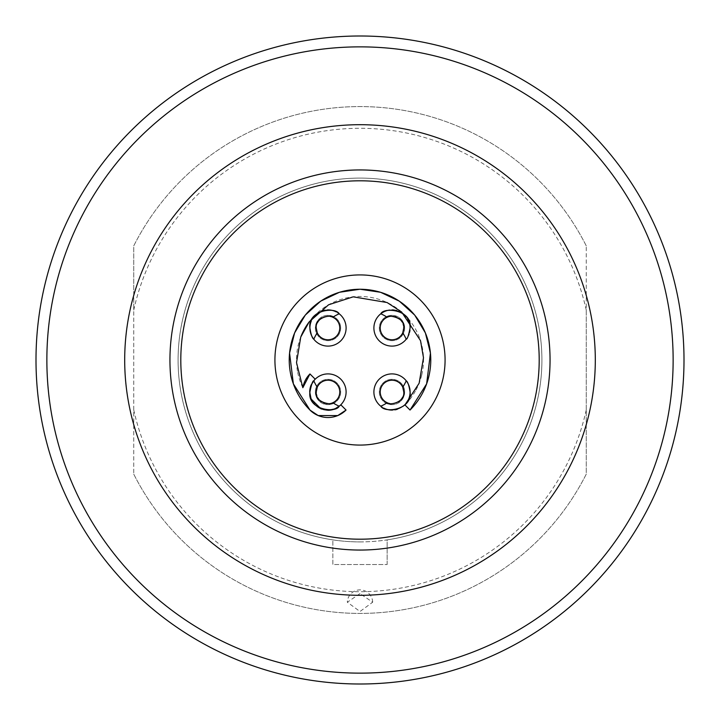 <?xml version="1.0" encoding="UTF-8"?>
<svg xmlns="http://www.w3.org/2000/svg" width="720" height="720" viewBox="0 0 720 720"><rect width="100%" height="100%" fill="white"/><g stroke="black" fill="none" stroke-linecap="round" stroke-linejoin="round"><path stroke-width="0.54" stroke-dasharray="3.6 2.7" d="M310.536 396.765A18.099 18.099 0 0 0 311.31 399.006M312.363 401.103A18.099 18.099 0 0 0 313.632 403.002M315.126 404.721A18.099 18.099 0 0 0 316.845 406.251M320.958 408.672A18.099 18.099 0 0 0 323.208 409.455M324.441 409.743A18.099 18.099 0 0 0 325.557 409.932M327.969 410.094A18.099 18.099 0 0 0 330.372 409.941M334.809 408.771A18.099 18.099 0 0 0 335.277 408.573M338.868 406.476A18.099 18.099 0 0 0 333.855 374.868A18.099 18.099 0 0 0 313.416 381.285M313.398 381.303A18.099 18.099 0 0 0 313.02 381.843M312.966 381.924A18.099 18.099 0 0 0 312.435 382.761M312.39 382.833A18.099 18.099 0 0 0 311.724 384.093M311.022 385.722A18.099 18.099 0 0 0 310.419 387.702M310.023 389.88A18.099 18.099 0 0 0 328.005 410.094A18.099 18.099 0 0 0 346.104 391.995A18.099 18.099 0 0 0 328.005 373.896A18.099 18.099 0 0 0 309.906 391.995M406.422 381.06A18.099 18.099 0 0 0 373.896 391.995A18.099 18.099 0 0 0 381.159 406.494M382.158 407.187A18.099 18.099 0 0 0 383.661 408.06M392.571 410.085A18.099 18.099 0 0 0 394.965 409.851M397.26 409.32A18.099 18.099 0 0 0 403.317 406.125M404.982 404.604A18.099 18.099 0 0 0 406.458 402.885M407.709 400.995A18.099 18.099 0 0 0 408.717 398.934M410.022 390.375A18.099 18.099 0 0 0 409.977 389.871M409.608 387.828A18.099 18.099 0 0 0 409.437 387.144M381.132 313.524A18.099 18.099 0 0 0 386.145 345.132A18.099 18.099 0 0 0 406.584 338.715M406.602 338.697A18.099 18.099 0 0 0 406.98 338.157M407.034 338.076A18.099 18.099 0 0 0 407.565 337.239M407.61 337.167A18.099 18.099 0 0 0 408.276 335.907M408.978 334.278A18.099 18.099 0 0 0 409.581 332.298M409.977 330.12A18.099 18.099 0 0 0 391.995 309.906A18.099 18.099 0 0 0 373.896 328.005A18.099 18.099 0 0 0 391.995 346.104A18.099 18.099 0 0 0 410.094 328.005M409.464 323.235A18.099 18.099 0 0 0 408.69 320.994M407.637 318.897A18.099 18.099 0 0 0 406.368 316.998M404.874 315.279A18.099 18.099 0 0 0 403.155 313.749M399.042 311.328A18.099 18.099 0 0 0 396.792 310.545M395.559 310.257A18.099 18.099 0 0 0 394.443 310.068M392.031 309.906A18.099 18.099 0 0 0 389.628 310.059M385.191 311.229A18.099 18.099 0 0 0 384.723 311.427M309.978 329.625A18.099 18.099 0 0 0 310.023 330.129M310.392 332.172A18.099 18.099 0 0 0 310.563 332.856M313.578 338.94A18.099 18.099 0 0 0 346.104 328.005A18.099 18.099 0 0 0 338.841 313.506M337.842 312.813A18.099 18.099 0 0 0 336.339 311.94M327.429 309.915A18.099 18.099 0 0 0 325.035 310.149M322.74 310.68A18.099 18.099 0 0 0 316.683 313.875M315.018 315.396A18.099 18.099 0 0 0 313.542 317.115M312.291 319.005A18.099 18.099 0 0 0 311.283 321.066M346.05 410.04L340.929 404.928A18.279 18.279 0 0 1 334.998 408.888M327.978 410.283L327.978 410.283A18.279 18.279 0 0 1 321.012 408.888M321.003 408.888L321.003 408.888A18.279 18.279 0 0 1 311.112 398.997L311.112 398.997M311.112 398.988A18.279 18.279 0 0 1 309.717 392.022L309.717 392.022M311.112 385.002A18.279 18.279 0 0 1 315.036 379.107M315.072 379.071L309.96 373.95M302.841 387.729A63.531 63.531 0 0 1 297.477 371.295M297.468 371.25A63.531 63.531 0 0 1 300.744 337.077L300.744 337.077M309.159 321.903A63.531 63.531 0 0 1 421.749 374.958M421.74 374.985A63.531 63.531 0 0 1 415.395 391.113M415.368 391.149A63.531 63.531 0 0 1 404.928 404.928L410.04 410.04M339.201 406.215A50.679 50.679 0 0 1 332.775 402.75A11.763 11.763 0 0 0 330.444 380.484A11.763 11.763 0 0 0 317.25 387.225A50.679 50.679 0 0 1 313.785 380.799M316.296 393.192A11.763 11.763 0 0 0 316.494 394.434M316.827 395.667A11.763 11.763 0 0 0 317.214 396.693M317.304 396.891A11.763 11.763 0 0 0 317.916 398.052M318.636 399.114A11.763 11.763 0 0 0 319.446 400.077M320.364 400.95A11.763 11.763 0 0 0 320.886 401.364M321.417 401.751A11.763 11.763 0 0 0 322.371 402.327M322.623 402.462A11.763 11.763 0 0 0 323.928 403.038M325.278 403.443A11.763 11.763 0 0 0 326.61 403.677M327.069 403.722A11.763 11.763 0 0 0 327.681 403.758M327.879 403.758A11.763 11.763 0 0 0 329.022 403.722M330.012 403.587A11.763 11.763 0 0 0 330.858 403.407M331.56 403.218A11.763 11.763 0 0 0 332.1 403.029M403.695 390.735A11.763 11.763 0 0 0 403.542 389.709M406.215 380.799A50.679 50.679 0 0 1 402.75 387.225A11.763 11.763 0 0 0 380.232 391.995A11.763 11.763 0 0 0 387.225 402.75A50.679 50.679 0 0 1 380.799 406.215M387.909 403.029A11.763 11.763 0 0 0 388.602 403.263M389.592 403.515A11.763 11.763 0 0 0 390.663 403.686M390.681 403.686A11.763 11.763 0 0 0 393.075 403.713M393.183 403.704A11.763 11.763 0 0 0 394.515 403.488M394.596 403.47A11.763 11.763 0 0 0 395.514 403.227M395.847 403.119A11.763 11.763 0 0 0 397.125 402.588M397.494 402.399A11.763 11.763 0 0 0 398.295 401.94M399.339 401.193A11.763 11.763 0 0 0 399.87 400.734M401.877 398.394A11.763 11.763 0 0 0 402.291 397.692M402.534 397.233A11.763 11.763 0 0 0 403.074 395.964M403.155 395.73A11.763 11.763 0 0 0 403.695 393.3M403.704 393.183A11.763 11.763 0 0 0 403.767 391.995M403.704 326.808A11.763 11.763 0 0 0 403.506 325.566M403.173 324.333A11.763 11.763 0 0 0 402.786 323.307M402.696 323.109A11.763 11.763 0 0 0 402.084 321.948M401.364 320.886A11.763 11.763 0 0 0 400.554 319.923M399.636 319.05A11.763 11.763 0 0 0 399.114 318.636M398.583 318.249A11.763 11.763 0 0 0 397.629 317.673M397.377 317.538A11.763 11.763 0 0 0 396.072 316.962M394.722 316.557A11.763 11.763 0 0 0 393.39 316.323M392.931 316.278A11.763 11.763 0 0 0 392.319 316.242M392.121 316.242A11.763 11.763 0 0 0 390.978 316.278M389.988 316.413A11.763 11.763 0 0 0 389.142 316.593M388.44 316.782A11.763 11.763 0 0 0 387.9 316.971M380.799 313.785A50.679 50.679 0 0 1 387.225 317.25A11.763 11.763 0 0 0 389.556 339.516A11.763 11.763 0 0 0 402.75 332.775A50.679 50.679 0 0 1 406.215 339.201M313.785 339.201A50.679 50.679 0 0 1 317.25 332.775A11.763 11.763 0 0 0 339.768 328.005A11.763 11.763 0 0 0 332.775 317.25A50.679 50.679 0 0 1 339.201 313.785M332.091 316.971A11.763 11.763 0 0 0 331.398 316.737M330.408 316.485A11.763 11.763 0 0 0 329.337 316.314M329.319 316.314A11.763 11.763 0 0 0 326.925 316.287M326.817 316.296A11.763 11.763 0 0 0 325.485 316.512M325.404 316.53A11.763 11.763 0 0 0 324.486 316.773M324.153 316.881A11.763 11.763 0 0 0 322.875 317.412M322.506 317.601A11.763 11.763 0 0 0 321.705 318.06M320.661 318.807A11.763 11.763 0 0 0 320.13 319.266M318.123 321.606A11.763 11.763 0 0 0 317.709 322.308M317.466 322.767A11.763 11.763 0 0 0 316.926 324.036M316.845 324.27A11.763 11.763 0 0 0 316.305 326.7M316.296 326.817A11.763 11.763 0 0 0 316.233 328.005M316.305 329.265A11.763 11.763 0 0 0 316.458 330.291M445.077 360A85.077 85.077 0 0 1 360 445.077A85.077 85.077 0 0 1 274.923 360A85.077 85.077 0 0 1 360 274.923A85.077 85.077 0 0 1 445.077 360A85.077 85.077 0 0 1 360 445.077A85.077 85.077 0 0 1 274.923 360A85.077 85.077 0 0 1 360 274.923A85.077 85.077 0 0 1 445.077 360A85.077 85.077 0 0 1 360 445.077A85.077 85.077 0 0 1 274.923 360A85.077 85.077 0 0 1 360 274.923A85.077 85.077 0 0 1 445.077 360M360 550.053A190.053 190.053 0 0 0 550.053 360A190.053 190.053 0 0 0 360 169.947A190.053 190.053 0 0 0 169.947 360A190.053 190.053 0 0 0 360 550.053M360 595.305A235.305 235.305 0 0 0 595.305 360A235.305 235.305 0 0 0 360 124.695A235.305 235.305 0 0 0 124.695 360A235.305 235.305 0 0 0 360 595.305M360 684A324 324 0 0 0 684 360A324 324 0 0 0 360 36A324 324 0 0 0 36 360A324 324 0 0 0 360 684M133.74 474.12A253.404 253.404 0 0 0 586.26 474.12L586.26 409.869A231.687 231.687 0 0 1 133.74 409.869L133.74 474.12A253.404 253.404 0 0 0 586.26 474.12L586.26 245.88A253.404 253.404 0 0 0 133.74 245.88L133.74 474.12M586.26 245.88A253.404 253.404 0 0 0 133.74 245.88L133.74 310.131A231.687 231.687 0 0 1 586.26 310.131L586.26 245.88M360 593.586L347.337 602.217L360 611.505L372.663 602.217L360 593.586M133.74 409.869L133.74 310.131M586.26 409.869L586.26 310.131M387.153 564.534L387.153 539.874A181.908 181.908 0 0 0 541.404 346.383A181.908 181.908 0 0 0 360 178.092A181.908 181.908 0 0 0 178.596 346.383A181.908 181.908 0 0 0 332.847 539.874L332.847 564.534L387.153 564.534L332.847 564.534L332.847 539.874A181.908 181.908 0 0 0 387.153 539.874L387.153 564.534M360 541.908A181.908 181.908 0 0 0 541.908 360A181.908 181.908 0 0 0 360 178.092A181.908 181.908 0 0 0 178.092 360A181.908 181.908 0 0 0 360 541.908M373.896 391.995A18.099 18.099 0 0 0 391.995 410.094A18.099 18.099 0 0 0 410.094 391.995A18.099 18.099 0 0 0 391.995 373.896A18.099 18.099 0 0 0 373.896 391.995M346.104 328.005A18.099 18.099 0 0 0 328.005 309.906A18.099 18.099 0 0 0 309.906 328.005A18.099 18.099 0 0 0 328.005 346.104A18.099 18.099 0 0 0 346.104 328.005M315.333 391.995A12.672 12.672 0 0 0 328.005 404.667A12.672 12.672 0 0 0 340.677 391.995A12.672 12.672 0 0 0 328.005 379.323A12.672 12.672 0 0 0 315.333 391.995A12.672 12.672 0 0 1 328.005 379.323A12.672 12.672 0 0 1 340.677 391.995A12.672 12.672 0 0 1 328.005 404.667A12.672 12.672 0 0 1 315.333 391.995M404.667 391.995A12.672 12.672 0 0 1 391.995 404.667A12.672 12.672 0 0 1 379.323 391.995A12.672 12.672 0 0 1 391.995 379.323A12.672 12.672 0 0 1 404.667 391.995A12.672 12.672 0 0 0 391.995 379.323A12.672 12.672 0 0 0 379.323 391.995A12.672 12.672 0 0 0 391.995 404.667A12.672 12.672 0 0 0 404.667 391.995M340.677 328.005A12.672 12.672 0 0 1 328.005 340.677A12.672 12.672 0 0 1 315.333 328.005A12.672 12.672 0 0 1 328.005 315.333A12.672 12.672 0 0 1 340.677 328.005A12.672 12.672 0 0 0 328.005 315.333A12.672 12.672 0 0 0 315.333 328.005A12.672 12.672 0 0 0 328.005 340.677A12.672 12.672 0 0 0 340.677 328.005M404.667 328.005A12.672 12.672 0 0 1 391.995 340.677A12.672 12.672 0 0 1 379.323 328.005A12.672 12.672 0 0 1 391.995 315.333A12.672 12.672 0 0 1 404.667 328.005A12.672 12.672 0 0 0 391.995 315.333A12.672 12.672 0 0 0 379.323 328.005A12.672 12.672 0 0 0 391.995 340.677A12.672 12.672 0 0 0 404.667 328.005M372.663 602.217A12.672 12.672 0 0 0 360 589.878A12.672 12.672 0 0 0 347.337 602.217"/><path stroke-width="1.08" d="M274.923 360A85.077 85.077 0 0 0 360 445.077A85.077 85.077 0 0 0 445.077 360A85.077 85.077 0 0 0 360 274.923A85.077 85.077 0 0 0 274.923 360M332.1 403.029A11.763 11.763 0 0 0 332.775 402.75A50.679 50.679 0 0 0 339.201 406.215C336.132 413.226 307.44 410.229 309.906 391.995A18.099 18.099 0 0 0 310.059 394.407M310.122 394.83A18.099 18.099 0 0 0 310.536 396.765M311.31 399.006A18.099 18.099 0 0 0 312.363 401.103M313.632 403.002A18.099 18.099 0 0 0 315.126 404.721M316.845 406.251A18.099 18.099 0 0 0 318.654 407.493M318.816 407.592A18.099 18.099 0 0 0 320.958 408.672M323.208 409.455A18.099 18.099 0 0 0 324.441 409.743M325.557 409.932A18.099 18.099 0 0 0 327.969 410.094M330.372 409.941A18.099 18.099 0 0 0 334.809 408.771M335.277 408.573A18.099 18.099 0 0 0 337.968 407.106M338.355 406.845A18.099 18.099 0 0 0 338.868 406.476M311.724 384.093A18.099 18.099 0 0 0 311.022 385.722M310.419 387.702A18.099 18.099 0 0 0 310.023 389.88M381.159 406.494A18.099 18.099 0 0 0 382.158 407.187M383.661 408.06A18.099 18.099 0 0 0 385.56 408.915M385.758 408.987A18.099 18.099 0 0 0 392.571 410.085M394.965 409.851A18.099 18.099 0 0 0 397.26 409.32M403.317 406.125A18.099 18.099 0 0 0 404.982 404.604M406.458 402.885A18.099 18.099 0 0 0 407.709 400.995M408.717 398.934A18.099 18.099 0 0 0 410.022 390.375M409.977 389.871A18.099 18.099 0 0 0 409.608 387.828M409.437 387.144A18.099 18.099 0 0 0 408.492 384.534M408.366 384.273A18.099 18.099 0 0 0 407.628 382.86M407.412 382.509A18.099 18.099 0 0 0 406.935 381.771M408.276 335.907A18.099 18.099 0 0 0 408.978 334.278M409.581 332.298A18.099 18.099 0 0 0 409.977 330.12M387.9 316.971A11.763 11.763 0 0 0 387.225 317.25A50.679 50.679 0 0 0 380.799 313.785C383.868 306.774 412.56 309.771 410.094 328.005A18.099 18.099 0 0 0 409.941 325.593M409.878 325.17A18.099 18.099 0 0 0 409.464 323.235M408.69 320.994A18.099 18.099 0 0 0 407.637 318.897M406.368 316.998A18.099 18.099 0 0 0 404.874 315.279M403.155 313.749A18.099 18.099 0 0 0 401.346 312.507M401.184 312.408A18.099 18.099 0 0 0 399.042 311.328M396.792 310.545A18.099 18.099 0 0 0 395.559 310.257M394.443 310.068A18.099 18.099 0 0 0 392.031 309.906M389.628 310.059A18.099 18.099 0 0 0 385.191 311.229M384.723 311.427A18.099 18.099 0 0 0 382.032 312.894M381.645 313.155A18.099 18.099 0 0 0 381.132 313.524M311.283 321.066A18.099 18.099 0 0 0 309.978 329.625M310.023 330.129A18.099 18.099 0 0 0 310.392 332.172M310.563 332.856A18.099 18.099 0 0 0 311.508 335.466M311.634 335.727A18.099 18.099 0 0 0 312.372 337.14M312.588 337.491A18.099 18.099 0 0 0 313.065 338.229M338.841 313.506A18.099 18.099 0 0 0 337.842 312.813M336.339 311.94A18.099 18.099 0 0 0 334.44 311.085M334.242 311.013A18.099 18.099 0 0 0 327.429 309.915M325.035 310.149A18.099 18.099 0 0 0 322.74 310.68M316.683 313.875A18.099 18.099 0 0 0 315.018 315.396M313.542 317.115A18.099 18.099 0 0 0 312.291 319.005M346.05 410.04L345.969 410.121A25.524 25.524 0 0 0 346.05 410.04L340.929 404.928L334.998 408.888A18.279 18.279 0 0 1 327.978 410.283L321.003 408.888L311.112 398.997A18.279 18.279 0 0 1 311.112 398.988M311.112 398.997L309.717 392.022A18.279 18.279 0 0 1 311.112 385.002L315.072 379.071L309.96 373.95A25.524 25.524 0 0 0 309.933 373.977L309.96 373.95M302.841 387.729A25.524 25.524 0 0 1 302.85 387.693A25.524 25.524 0 0 1 309.933 373.977L302.841 387.729L296.523 362.628L300.744 337.077A63.531 63.531 0 0 1 309.15 321.912A63.531 63.531 0 0 1 309.159 321.903M300.744 337.077L309.15 321.912L328.581 304.785L353.223 296.829L387.09 302.535L401.616 311.994L420.516 340.659L423.495 357.75L419.121 383.265L404.928 404.928L410.04 410.04A70.776 70.776 0 0 0 422.388 393.417M297.585 393.363A70.776 70.776 0 0 1 289.566 353.079L293.364 383.85L310.032 410.121L318.186 415.557L337.77 415.575L345.969 410.121A25.524 25.524 0 0 1 310.032 410.121A25.524 25.524 0 0 1 309.96 410.04A70.776 70.776 0 0 1 297.612 393.417M410.04 410.04L426.636 383.85L430.434 353.079L425.385 332.919L414.711 315.099L399.321 301.158L380.547 292.275L360 289.224L339.453 292.275L320.679 301.158L305.289 315.099L294.615 332.919L289.566 353.079A70.776 70.776 0 0 1 430.434 353.079A70.776 70.776 0 0 1 422.415 393.363M309.906 391.995C311.418 384.435 312.714 380.7 313.785 380.799A50.679 50.679 0 0 0 317.25 387.225A11.763 11.763 0 0 0 316.845 388.278M316.836 388.296A11.763 11.763 0 0 0 316.692 388.773M316.647 388.908A11.763 11.763 0 0 0 316.458 389.718M316.431 389.871A11.763 11.763 0 0 0 316.359 390.33M316.305 390.735A11.763 11.763 0 0 0 316.296 393.192M316.494 394.434A11.763 11.763 0 0 0 316.827 395.667M317.916 398.052A11.763 11.763 0 0 0 318.636 399.114M319.446 400.077A11.763 11.763 0 0 0 320.364 400.95M320.886 401.364A11.763 11.763 0 0 0 321.417 401.751M323.928 403.038A11.763 11.763 0 0 0 325.278 403.443M326.61 403.677A11.763 11.763 0 0 0 327.069 403.722M329.022 403.722A11.763 11.763 0 0 0 330.012 403.587M330.858 403.407A11.763 11.763 0 0 0 331.56 403.218M402.975 387.756A11.763 11.763 0 0 0 402.75 387.225A50.679 50.679 0 0 0 406.215 380.799C407.745 381.699 409.041 385.425 410.094 391.995C412.461 409.779 384.93 413.505 380.799 406.215A50.679 50.679 0 0 0 387.225 402.75C389.223 405.693 405.243 402.417 403.767 391.995A11.763 11.763 0 0 0 403.695 390.735M403.542 389.709A11.763 11.763 0 0 0 403.344 388.899M403.308 388.764A11.763 11.763 0 0 0 403.164 388.296M403.155 388.269A11.763 11.763 0 0 0 402.993 387.801M403.767 391.995L402.75 387.225A11.763 11.763 0 0 0 380.232 391.995A11.763 11.763 0 0 0 387.909 403.029M388.602 403.263A11.763 11.763 0 0 0 389.592 403.515M398.295 401.94A11.763 11.763 0 0 0 399.339 401.193M399.87 400.734A11.763 11.763 0 0 0 401.877 398.394M402.291 397.692A11.763 11.763 0 0 0 402.534 397.233M403.695 329.265A11.763 11.763 0 0 0 403.704 326.808M403.506 325.566A11.763 11.763 0 0 0 403.173 324.333M402.084 321.948A11.763 11.763 0 0 0 401.364 320.886M400.554 319.923A11.763 11.763 0 0 0 399.636 319.05M399.114 318.636A11.763 11.763 0 0 0 398.583 318.249M396.072 316.962A11.763 11.763 0 0 0 394.722 316.557M393.39 316.323A11.763 11.763 0 0 0 392.931 316.278M390.978 316.278A11.763 11.763 0 0 0 389.988 316.413M389.142 316.593A11.763 11.763 0 0 0 388.44 316.782M410.094 328.005C408.582 335.565 407.286 339.3 406.215 339.201A50.679 50.679 0 0 0 402.75 332.775A11.763 11.763 0 0 0 403.155 331.722M403.164 331.704A11.763 11.763 0 0 0 403.308 331.227M403.353 331.092A11.763 11.763 0 0 0 403.542 330.282M403.569 330.129A11.763 11.763 0 0 0 403.641 329.67M317.025 332.244A11.763 11.763 0 0 0 317.25 332.775A50.679 50.679 0 0 0 313.785 339.201C312.255 338.301 310.959 334.575 309.906 328.005C307.539 310.221 335.07 306.495 339.201 313.785A50.679 50.679 0 0 0 332.775 317.25A11.763 11.763 0 0 0 332.091 316.971M331.398 316.737A11.763 11.763 0 0 0 330.408 316.485M321.705 318.06A11.763 11.763 0 0 0 320.661 318.807M320.13 319.266A11.763 11.763 0 0 0 318.123 321.606M317.709 322.308A11.763 11.763 0 0 0 317.466 322.767M316.233 328.005L317.25 332.775A11.763 11.763 0 0 0 339.768 328.005A11.763 11.763 0 0 0 332.775 317.25C330.777 314.307 314.757 317.583 316.233 328.005A11.763 11.763 0 0 0 316.305 329.265M316.458 330.291A11.763 11.763 0 0 0 316.656 331.101M316.692 331.236A11.763 11.763 0 0 0 316.836 331.704M316.845 331.731A11.763 11.763 0 0 0 317.007 332.199M360 180.801A179.199 179.199 0 0 1 539.199 360A179.199 179.199 0 0 1 360 539.199A179.199 179.199 0 0 1 180.801 360A179.199 179.199 0 0 1 360 180.801M360 169.947A190.053 190.053 0 0 1 550.053 360A190.053 190.053 0 0 1 360 550.053A190.053 190.053 0 0 1 169.947 360A190.053 190.053 0 0 1 360 169.947M360 595.305A235.305 235.305 0 0 1 124.695 360A235.305 235.305 0 0 1 360 124.695A235.305 235.305 0 0 1 595.305 360A235.305 235.305 0 0 1 360 595.305M360 46.863A313.137 313.137 0 0 1 673.137 360A313.137 313.137 0 0 1 360 673.137A313.137 313.137 0 0 1 46.863 360A313.137 313.137 0 0 1 360 46.863M360 36A324 324 0 0 1 684 360A324 324 0 0 1 360 684A324 324 0 0 1 36 360A324 324 0 0 1 360 36M339.201 406.215A18.099 18.099 0 0 0 333.927 374.895A18.099 18.099 0 0 0 313.785 380.799M317.25 387.225L316.233 391.995C314.361 403.299 333.648 405.378 332.775 402.75A11.763 11.763 0 0 0 330.444 380.484A11.763 11.763 0 0 0 317.25 387.225M402.75 332.775L403.767 328.005C405.639 316.701 386.352 314.622 387.225 317.25A11.763 11.763 0 0 0 389.556 339.516A11.763 11.763 0 0 0 402.75 332.775M406.215 380.799A18.099 18.099 0 0 0 373.896 391.995A18.099 18.099 0 0 0 380.799 406.215M380.799 313.785A18.099 18.099 0 0 0 386.073 345.105A18.099 18.099 0 0 0 406.215 339.201M313.785 339.201A18.099 18.099 0 0 0 346.104 328.005A18.099 18.099 0 0 0 339.201 313.785M334.998 408.888L327.978 410.283M309.717 392.022L311.112 385.002"/></g></svg>
